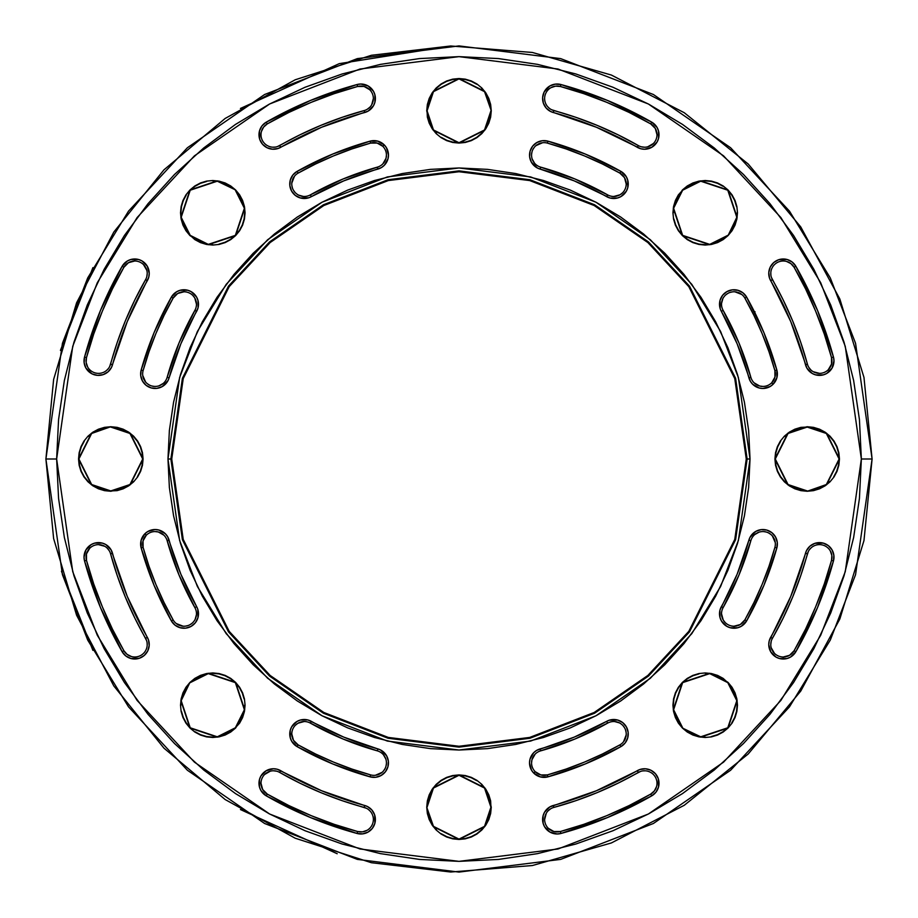<?xml version="1.0" encoding="UTF-8"?>
<svg xmlns="http://www.w3.org/2000/svg" width="918" height="918" viewBox="0 0 918 918"><rect width="100%" height="100%" fill="white"/><g stroke="black" fill="none" stroke-linecap="round" stroke-linejoin="round"><path stroke-width="1.38" d="M750.029 459L738.382 377.516L720.596 331.467L691.816 284.385L650.357 239.736L595.954 202.212L530.638 176.933L459 167.971L387.362 176.933L322.046 202.212L267.643 239.736L226.184 284.385L197.404 331.467L179.618 377.516L167.971 459L170.874 459L182.395 378.319L228.502 286.129L269.548 241.916L323.411 204.771L388.073 179.744L459 170.874L529.927 179.744L594.589 204.771L648.452 241.916L689.498 286.129L735.605 378.319L747.126 459L750.029 459L748.629 487.527L744.429 515.778L737.498 543.479L727.871 570.376L715.661 596.184L700.985 620.683L683.967 643.621L664.781 664.781L643.621 683.967L620.683 700.985L596.184 715.661L570.376 727.871L543.479 737.498L515.778 744.429L487.527 748.629L459 750.029L430.473 748.629L402.222 744.429L374.521 737.498L347.624 727.871L321.816 715.661L297.317 700.985L274.379 683.967L253.219 664.781L234.033 643.621L217.015 620.683L202.339 596.184L190.129 570.376L180.502 543.479L173.571 515.778L169.371 487.527L167.971 459L169.371 430.473L173.571 402.222L180.502 374.521L190.129 347.624L202.339 321.816L217.015 297.317L234.033 274.379L253.219 253.219L274.379 234.033L297.317 217.015L321.816 202.339L347.624 190.129L374.521 180.502L402.222 173.571L430.473 169.371L459 167.971L487.527 169.371L515.778 173.571L543.479 180.502L570.376 190.129L596.184 202.339L620.683 217.015L643.621 234.033L664.781 253.219L683.967 274.379L700.985 297.317L715.661 321.816L727.871 347.624L737.498 374.521L744.429 402.222L748.629 430.473L750.029 459L747.126 459L735.605 539.681L689.498 631.871L648.452 676.084L594.589 713.229L529.927 738.256L459 747.126L388.073 738.256L323.411 713.229L269.548 676.084L228.502 631.871L182.395 539.681L170.874 459L171.735 459L183.233 378.572L229.19 286.646L270.11 242.57L323.813 205.529L388.291 180.571L459 171.735L529.709 180.571L594.187 205.529L647.89 242.57L688.81 286.646L734.767 378.572L746.265 459L747.126 459L746.265 459L734.767 378.572L688.81 286.646L647.89 242.57L594.187 205.529L529.709 180.571L459 171.735L388.291 180.571L323.813 205.529L270.11 242.57L229.19 286.646L183.233 378.572L171.735 459L183.233 539.428L229.19 631.355L270.11 675.43L323.813 712.471L388.291 737.429L459 746.265L529.709 737.429L594.187 712.471L647.89 675.43L688.81 631.355L734.767 539.428L746.265 459L734.767 539.428L688.81 631.355L647.89 675.43L594.187 712.471L529.709 737.429L459 746.265L388.291 737.429L323.813 712.471L270.11 675.43L229.19 631.355L183.233 539.428L171.735 459L170.874 459L182.395 378.319L228.502 286.129L269.548 241.916L323.411 204.771L388.073 179.744L459 170.874L529.927 179.744L594.589 204.771L648.452 241.916L689.498 286.129L735.605 378.319L747.126 459L735.605 539.681L689.498 631.871L648.452 676.084L594.589 713.229L529.927 738.256L459 747.126L388.073 738.256L323.411 713.229L269.548 676.084L228.502 631.871L182.395 539.681L170.874 459L167.971 459L179.618 540.484L197.404 586.533L226.184 633.615L267.643 678.264L322.046 715.788L387.362 741.067L459 750.029L530.638 741.067L595.954 715.788L650.357 678.264L691.816 633.615L720.596 586.533L738.382 540.484L750.029 459M872.089 459L855.565 343.332L830.32 277.982L789.48 211.14L730.625 147.764L653.398 94.508L560.68 58.614L459 45.911L357.32 58.614L264.602 94.508L187.375 147.764L128.52 211.14L87.68 277.982L62.435 343.332L45.911 459L56.641 459L72.729 346.338L97.319 282.687L137.103 217.577L194.432 155.853L269.651 103.975L359.959 69.022L459 56.641L558.041 69.022L648.349 103.975L723.568 155.853L780.897 217.577L820.681 282.687L845.271 346.338L861.359 459L872.1 459L861.359 459L859.432 419.56L853.637 380.5L844.044 342.196L830.733 305.017L813.853 269.33L793.554 235.456L770.03 203.739L743.511 174.489L714.261 147.97L682.544 124.446L648.67 104.147L612.983 87.267L575.804 73.956L537.5 64.363L498.44 58.568L459 56.641L419.56 58.568L380.5 64.363L342.196 73.956L305.017 87.267L269.33 104.147L235.456 124.446L203.739 147.97L174.489 174.489L147.97 203.739L124.446 235.456L104.147 269.33L87.267 305.017L73.956 342.196L64.363 380.5L58.568 419.56L56.641 459L58.568 498.44L64.363 537.5L73.956 575.804L87.267 612.983L104.147 648.67L124.446 682.544L147.97 714.261L174.489 743.511L203.739 770.03L235.456 793.554L269.33 813.853L305.017 830.733L342.196 844.044L380.5 853.637L419.56 859.432L459 861.359L498.44 859.432L537.5 853.637L575.804 844.044L612.983 830.733L648.67 813.853L682.544 793.554L714.261 770.03L743.511 743.511L770.03 714.261L793.554 682.544L813.853 648.67L830.733 612.983L844.044 575.804L853.637 537.5L859.432 498.44L861.359 459L845.271 571.662L820.681 635.313L780.897 700.423L723.568 762.147L648.349 814.025L558.041 848.978L459 861.359L359.959 848.978L269.651 814.025L194.432 762.147L137.103 700.423L97.319 635.313L72.729 571.662L56.641 459L45.9 459L62.435 574.668L87.68 640.018L128.52 706.86L187.375 770.236L264.602 823.492L357.32 859.386L459 872.089L560.68 859.386L653.398 823.492L730.625 770.236L789.48 706.86L830.32 640.018L855.565 574.668L872.089 459L863.976 377.436L839.832 298.981L800.725 226.884L748.193 163.989L684.243 112.707L611.365 75.047L532.429 52.475L450.738 45.98L371.388 55.287L295.194 79.786L225.174 118.445L163.966 169.83L113.832 232.036L76.584 302.802L53.623 379.455L45.9 459L53.623 538.545L76.584 615.198L113.832 685.964L163.966 748.17L225.174 799.555L295.194 838.214L371.388 862.713L450.738 872.02L532.429 865.525L611.365 842.953L684.243 805.293L748.193 754.011L800.725 691.116L839.832 619.019L863.976 540.564L872.1 459M369.713 89.7L364.09 86.464L357.607 86.487L357.079 84.525A14.504 14.504 0 0 1 371.147 88.266L369.713 89.7A12.485 12.485 0 0 0 357.607 86.487A386.065 386.065 0 0 0 267.287 123.896L266.277 122.14L310.479 100.452L357.079 84.525L360.843 84.02L368.129 85.959L373.454 91.272L374.9 94.761L374.911 102.254L373.477 105.754L368.187 111.067L321.587 127.258L278.097 148.487L272.474 149.209L267.012 147.718L262.537 144.252L259.725 139.341L259.484 130.918L262.009 125.858L266.277 122.14A388.096 388.096 0 0 1 357.079 84.525L357.607 86.487L334.186 93.67L311.259 102.323L288.929 112.409L267.287 123.896A12.485 12.485 0 0 0 262.651 140.936A12.485 12.485 0 0 0 279.68 145.572L280.69 147.328A359.076 359.076 0 0 1 364.698 112.524L364.171 110.573A12.485 12.485 0 0 0 369.713 89.7L371.147 88.266A14.504 14.504 0 0 1 364.698 112.524L364.171 110.573A361.107 361.107 0 0 0 279.68 145.572L280.69 147.328A14.504 14.504 0 0 1 260.896 141.934A14.504 14.504 0 0 1 266.277 122.14L267.287 123.896L263.615 127.097L261.435 131.458M134.728 260.999L128.474 262.686L123.896 267.287L122.14 266.277A14.504 14.504 0 0 1 134.728 258.979L134.728 260.999A12.485 12.485 0 0 0 123.896 267.287A386.065 386.065 0 0 0 86.487 357.607L84.525 357.079L100.452 310.479L122.14 266.277L127.453 260.93L130.964 259.473L138.48 259.473L141.98 260.907L147.282 266.209L149.244 273.438L148.762 277.19L127.258 321.587L111.514 367.361L108.049 371.836L103.137 374.647L97.526 375.359L92.064 373.878L85.936 368.095L84.135 362.725L84.525 357.079A388.096 388.096 0 0 1 122.14 266.277L123.896 267.287L112.409 288.929L102.323 311.259L93.67 334.186L86.487 357.607A12.485 12.485 0 0 0 95.254 372.938A12.485 12.485 0 0 0 110.573 364.171L112.524 364.698A359.076 359.076 0 0 1 147.328 280.69L145.572 279.68A12.485 12.485 0 0 0 134.728 260.999L134.728 258.979A14.504 14.504 0 0 1 147.328 280.69L145.572 279.68A361.107 361.107 0 0 0 110.573 364.171L112.524 364.698A14.504 14.504 0 0 1 94.715 374.888A14.504 14.504 0 0 1 84.525 357.079L86.487 357.607L86.143 362.472L87.692 367.085M89.7 548.287L86.464 553.91L86.487 560.393L84.525 560.921A14.504 14.504 0 0 1 88.266 546.853L89.7 548.287A12.485 12.485 0 0 0 86.487 560.393A386.065 386.065 0 0 0 123.896 650.713L122.14 651.723L100.452 607.521L84.525 560.921L84.02 557.157L85.959 549.871L91.272 544.546L94.761 543.1L102.254 543.089L105.754 544.523L111.067 549.813L127.258 596.413L148.487 639.903L149.209 645.526L147.718 650.988L144.252 655.463L139.341 658.275L130.918 658.516L125.858 655.991L122.14 651.723A388.096 388.096 0 0 1 84.525 560.921L86.487 560.393L93.67 583.814L102.323 606.741L112.409 629.071L123.896 650.713A12.485 12.485 0 0 0 140.936 655.349A12.485 12.485 0 0 0 145.572 638.32L147.328 637.31A359.076 359.076 0 0 1 112.524 553.302L110.573 553.829A12.485 12.485 0 0 0 89.7 548.287L88.266 546.853A14.504 14.504 0 0 1 112.524 553.302L110.573 553.829A361.107 361.107 0 0 0 145.572 638.32L147.328 637.31A14.504 14.504 0 0 1 141.934 657.104A14.504 14.504 0 0 1 122.14 651.723L123.896 650.713L127.097 654.385L131.458 656.565M260.999 783.272L262.686 789.526L267.287 794.104L266.277 795.86A14.504 14.504 0 0 1 258.979 783.272L260.999 783.272A12.485 12.485 0 0 0 267.287 794.104A386.065 386.065 0 0 0 357.607 831.513L357.079 833.475L310.479 817.548L266.277 795.86L260.93 790.547L259.473 787.036L259.473 779.52L260.907 776.02L266.209 770.718L273.438 768.756L277.19 769.238L321.587 790.742L367.361 806.486L371.836 809.951L374.647 814.863L374.888 823.285L372.364 828.346L368.095 832.064L362.725 833.865L357.079 833.475A388.096 388.096 0 0 1 266.277 795.86L267.287 794.104L288.929 805.591L311.259 815.677L334.186 824.33L357.607 831.513A12.485 12.485 0 0 0 372.938 822.746A12.485 12.485 0 0 0 364.171 807.427L364.698 805.476A359.076 359.076 0 0 1 280.69 770.672L279.68 772.428A12.485 12.485 0 0 0 260.999 783.272L258.979 783.272A14.504 14.504 0 0 1 280.69 770.672L279.68 772.428A361.107 361.107 0 0 0 364.171 807.427L364.698 805.476A14.504 14.504 0 0 1 374.888 823.285A14.504 14.504 0 0 1 357.079 833.475L357.607 831.513L362.472 831.857L367.085 830.308M548.287 828.3L553.91 831.536L560.393 831.513L560.921 833.475A14.504 14.504 0 0 1 546.853 829.734L548.287 828.3A12.485 12.485 0 0 0 560.393 831.513A386.065 386.065 0 0 0 650.713 794.104L651.723 795.86L607.521 817.548L560.921 833.475L557.157 833.98L549.871 832.041L544.546 826.728L543.1 823.239L543.089 815.746L544.523 812.246L549.813 806.933L596.413 790.742L639.903 769.514L645.526 768.791L650.988 770.282L655.463 773.748L658.275 778.659L658.516 787.082L655.991 792.142L651.723 795.86A388.096 388.096 0 0 1 560.921 833.475L560.393 831.513L583.814 824.33L606.741 815.677L629.071 805.591L650.713 794.104A12.485 12.485 0 0 0 655.349 777.064A12.485 12.485 0 0 0 638.32 772.428L637.31 770.672A359.076 359.076 0 0 1 553.302 805.476L553.829 807.427A12.485 12.485 0 0 0 548.287 828.3L546.853 829.734A14.504 14.504 0 0 1 553.302 805.476L553.829 807.427A361.107 361.107 0 0 0 638.32 772.428L637.31 770.672A14.504 14.504 0 0 1 657.104 776.066A14.504 14.504 0 0 1 651.723 795.86L650.713 794.104L654.385 790.903L656.565 786.542M783.272 657.001L789.526 655.314L794.104 650.713L795.86 651.723A14.504 14.504 0 0 1 783.272 659.021L783.272 657.001A12.485 12.485 0 0 0 794.104 650.713A386.065 386.065 0 0 0 831.513 560.393L833.475 560.921L817.548 607.521L795.86 651.723L790.547 657.07L787.036 658.527L779.52 658.527L776.02 657.093L770.718 651.791L768.756 644.562L769.238 640.81L790.742 596.413L806.486 550.639L809.951 546.164L814.863 543.353L823.285 543.112L828.346 545.636L832.064 549.905L833.865 555.275L833.475 560.921A388.096 388.096 0 0 1 795.86 651.723L794.104 650.713L805.591 629.071L815.677 606.741L824.33 583.814L831.513 560.393A12.485 12.485 0 0 0 822.746 545.062A12.485 12.485 0 0 0 807.427 553.829L805.476 553.302A359.076 359.076 0 0 1 770.672 637.31L772.428 638.32A12.485 12.485 0 0 0 783.272 657.001L783.272 659.021A14.504 14.504 0 0 1 770.672 637.31L772.428 638.32A361.107 361.107 0 0 0 807.427 553.829L805.476 553.302A14.504 14.504 0 0 1 823.285 543.112A14.504 14.504 0 0 1 833.475 560.921L831.513 560.393L831.857 555.528L830.308 550.915M828.3 369.713L831.536 364.09L831.513 357.607L833.475 357.079A14.504 14.504 0 0 1 829.734 371.147L828.3 369.713A12.485 12.485 0 0 0 831.513 357.607A386.065 386.065 0 0 0 794.104 267.287L795.86 266.277L817.548 310.479L833.475 357.079L833.98 360.843L832.041 368.129L826.728 373.454L823.239 374.9L815.746 374.911L812.246 373.477L806.933 368.187L790.742 321.587L769.514 278.097L768.791 272.474L770.282 267.012L773.748 262.537L778.659 259.725L787.082 259.484L792.142 262.009L795.86 266.277A388.096 388.096 0 0 1 833.475 357.079L831.513 357.607L824.33 334.186L815.677 311.259L805.591 288.929L794.104 267.287A12.485 12.485 0 0 0 777.064 262.651A12.485 12.485 0 0 0 772.428 279.68L770.672 280.69A359.076 359.076 0 0 1 805.476 364.698L807.427 364.171A12.485 12.485 0 0 0 828.3 369.713L829.734 371.147A14.504 14.504 0 0 1 805.476 364.698L807.427 364.171A361.107 361.107 0 0 0 772.428 279.68L770.672 280.69A14.504 14.504 0 0 1 776.066 260.896A14.504 14.504 0 0 1 795.86 266.277L794.104 267.287L790.903 263.615L786.542 261.435M382.783 146.295L377.114 143.047L370.597 143.105L370.046 141.154A14.504 14.504 0 0 1 384.217 144.86L382.783 146.295A12.485 12.485 0 0 0 370.597 143.105A328.036 328.036 0 0 0 298.143 173.112A12.485 12.485 0 0 0 293.381 190.118A12.485 12.485 0 0 0 310.387 194.868L311.374 196.636L308.769 197.783L300.358 197.967L295.309 195.408L291.614 191.105L289.858 185.723L290.295 180.077L292.853 175.028L297.145 171.345L332.695 154.063L370.046 141.154L377.631 141.085L384.217 144.86L386.512 147.855L388.463 155.062L387.993 158.803L384.298 165.297L381.326 167.615L343.791 180.869L311.374 196.636A301.047 301.047 0 0 1 377.86 169.096L377.321 167.145A12.485 12.485 0 0 0 382.783 146.295L384.217 144.86A14.504 14.504 0 0 1 377.86 169.096L377.321 167.145A303.066 303.066 0 0 0 310.387 194.868L311.374 196.636A14.504 14.504 0 0 1 291.614 191.105A14.504 14.504 0 0 1 297.145 171.345L298.143 173.112L297.145 171.345A330.055 330.055 0 0 1 370.046 141.154L370.597 143.105L351.835 148.968L333.464 155.934L315.551 164.001L298.143 173.112M183.99 291.786L177.69 293.485L173.112 298.143L171.345 297.145A14.504 14.504 0 0 1 183.99 289.755L183.99 291.786A12.485 12.485 0 0 0 173.112 298.143A328.036 328.036 0 0 0 143.105 370.597A12.485 12.485 0 0 0 151.757 385.973A12.485 12.485 0 0 0 167.145 377.321L169.096 377.86L168.063 380.511L162.234 386.604L156.863 388.36L151.218 387.924L146.169 385.365L142.485 381.073L140.718 375.691L141.154 370.046L154.063 332.695L171.345 297.145L176.669 291.74L180.203 290.26L187.731 290.249L191.208 291.683L196.521 296.939L197.978 300.416L198.047 307.886L180.869 343.791L169.096 377.86A301.047 301.047 0 0 1 196.636 311.374L194.868 310.387A12.485 12.485 0 0 0 183.99 291.786L183.99 289.755A14.504 14.504 0 0 1 196.636 311.374L194.868 310.387A303.066 303.066 0 0 0 167.145 377.321L169.096 377.86A14.504 14.504 0 0 1 151.218 387.924A14.504 14.504 0 0 1 141.154 370.046L143.105 370.597L141.154 370.046A330.055 330.055 0 0 1 171.345 297.145L173.112 298.143L164.001 315.551L155.934 333.464L148.968 351.835L143.105 370.597M146.295 535.217L143.047 540.886L143.105 547.403L141.154 547.954A14.504 14.504 0 0 1 144.86 533.783L146.295 535.217A12.485 12.485 0 0 0 143.105 547.403A328.036 328.036 0 0 0 173.112 619.857A12.485 12.485 0 0 0 190.118 624.619A12.485 12.485 0 0 0 194.868 607.613L196.636 606.626L197.783 609.231L197.967 617.642L195.408 622.691L191.105 626.386L185.723 628.141L180.077 627.705L175.028 625.147L171.345 620.855L154.063 585.305L141.154 547.954L141.085 540.369L144.86 533.783L147.855 531.488L155.062 529.537L158.803 530.007L165.297 533.702L167.615 536.674L180.869 574.209L196.636 606.626A301.047 301.047 0 0 1 169.096 540.14L167.145 540.679A12.485 12.485 0 0 0 146.295 535.217L144.86 533.783A14.504 14.504 0 0 1 169.096 540.14L167.145 540.679A303.066 303.066 0 0 0 194.868 607.613L196.636 606.626A14.504 14.504 0 0 1 191.105 626.386A14.504 14.504 0 0 1 171.345 620.855L173.112 619.857L171.345 620.855A330.055 330.055 0 0 1 141.154 547.954L143.105 547.403L148.968 566.165L155.934 584.536L164.001 602.449L173.112 619.857M291.786 734.01L293.485 740.31L298.143 744.888L297.145 746.655A14.504 14.504 0 0 1 289.755 734.01L291.786 734.01A12.485 12.485 0 0 0 298.143 744.888A328.036 328.036 0 0 0 370.597 774.895A12.485 12.485 0 0 0 385.973 766.243A12.485 12.485 0 0 0 377.321 750.855L377.86 748.904L380.511 749.937L386.604 755.766L388.36 761.137L387.924 766.782L385.365 771.831L381.073 775.515L375.691 777.282L370.046 776.846L332.695 763.937L297.145 746.655L291.74 741.331L290.26 737.797L290.249 730.269L291.683 726.792L296.939 721.479L300.416 720.022L307.886 719.953L343.791 737.131L377.86 748.904A301.047 301.047 0 0 1 311.374 721.364L310.387 723.132A12.485 12.485 0 0 0 291.786 734.01L289.755 734.01A14.504 14.504 0 0 1 311.374 721.364L310.387 723.132A303.066 303.066 0 0 0 377.321 750.855L377.86 748.904A14.504 14.504 0 0 1 387.924 766.782A14.504 14.504 0 0 1 370.046 776.846L370.597 774.895L370.046 776.846A330.055 330.055 0 0 1 297.145 746.655L298.143 744.888L315.551 753.999L333.464 762.066L351.835 769.032L370.597 774.895M535.217 771.705L540.886 774.953L547.403 774.895L547.954 776.846A14.504 14.504 0 0 1 533.783 773.14L535.217 771.705A12.485 12.485 0 0 0 547.403 774.895A328.036 328.036 0 0 0 619.857 744.888A12.485 12.485 0 0 0 624.619 727.882A12.485 12.485 0 0 0 607.613 723.132L606.626 721.364L609.231 720.217L617.642 720.033L622.691 722.592L626.386 726.895L628.141 732.277L627.705 737.923L625.147 742.972L620.855 746.655L585.305 763.937L547.954 776.846L540.369 776.915L533.783 773.14L531.488 770.145L529.537 762.938L530.007 759.197L533.702 752.703L536.674 750.385L574.209 737.131L606.626 721.364A301.047 301.047 0 0 1 540.14 748.904L540.679 750.855A12.485 12.485 0 0 0 535.217 771.705L533.783 773.14A14.504 14.504 0 0 1 540.14 748.904L540.679 750.855A303.066 303.066 0 0 0 607.613 723.132L606.626 721.364A14.504 14.504 0 0 1 626.386 726.895A14.504 14.504 0 0 1 620.855 746.655L619.857 744.888L620.855 746.655A330.055 330.055 0 0 1 547.954 776.846L547.403 774.895L566.165 769.032L584.536 762.066L602.449 753.999L619.857 744.888M734.01 626.214L740.31 624.515L744.888 619.857L746.655 620.855A14.504 14.504 0 0 1 734.01 628.245L734.01 626.214A12.485 12.485 0 0 0 744.888 619.857A328.036 328.036 0 0 0 774.895 547.403A12.485 12.485 0 0 0 766.243 532.027A12.485 12.485 0 0 0 750.855 540.679L748.904 540.14L749.937 537.489L755.766 531.396L761.137 529.64L766.782 530.076L771.831 532.635L775.515 536.927L777.282 542.308L776.846 547.954L763.937 585.305L746.655 620.855L741.331 626.26L737.797 627.74L730.269 627.751L726.792 626.317L721.479 621.061L720.022 617.585L719.953 610.114L737.131 574.209L748.904 540.14A301.047 301.047 0 0 1 721.364 606.626L723.132 607.613A12.485 12.485 0 0 0 734.01 626.214L734.01 628.245A14.504 14.504 0 0 1 721.364 606.626L723.132 607.613A303.066 303.066 0 0 0 750.855 540.679L748.904 540.14A14.504 14.504 0 0 1 766.782 530.076A14.504 14.504 0 0 1 776.846 547.954L774.895 547.403L776.846 547.954A330.055 330.055 0 0 1 746.655 620.855L744.888 619.857L753.999 602.449L762.066 584.536L769.032 566.165L774.895 547.403M771.705 382.783L774.953 377.114L774.895 370.597L776.846 370.046A14.504 14.504 0 0 1 773.14 384.217L771.705 382.783A12.485 12.485 0 0 0 774.895 370.597A328.036 328.036 0 0 0 744.888 298.143A12.485 12.485 0 0 0 727.882 293.381A12.485 12.485 0 0 0 723.132 310.387L721.364 311.374L720.217 308.769L720.033 300.358L722.592 295.309L726.895 291.614L732.277 289.858L737.923 290.295L742.972 292.853L746.655 297.145L763.937 332.695L776.846 370.046L776.915 377.631L773.14 384.217L770.145 386.512L762.938 388.463L759.197 387.993L752.703 384.298L750.385 381.326L737.131 343.791L721.364 311.374A301.047 301.047 0 0 1 748.904 377.86L750.855 377.321A12.485 12.485 0 0 0 771.705 382.783L773.14 384.217A14.504 14.504 0 0 1 748.904 377.86L750.855 377.321A303.066 303.066 0 0 0 723.132 310.387L721.364 311.374A14.504 14.504 0 0 1 726.895 291.614A14.504 14.504 0 0 1 746.655 297.145L744.888 298.143L746.655 297.145A330.055 330.055 0 0 1 776.846 370.046L774.895 370.597L769.032 351.835L762.066 333.464L753.999 315.551L744.888 298.143M657.001 134.728L655.314 128.474L650.713 123.896L651.723 122.14A14.504 14.504 0 0 1 659.021 134.728L657.001 134.728A12.485 12.485 0 0 0 650.713 123.896A386.065 386.065 0 0 0 560.393 86.487L560.921 84.525L607.521 100.452L651.723 122.14L657.07 127.453L658.527 130.964L658.527 138.48L657.093 141.98L651.791 147.282L644.562 149.244L640.81 148.762L596.413 127.258L550.639 111.514L546.164 108.049L543.353 103.137L542.641 97.526L544.122 92.064L549.905 85.936L555.275 84.135L560.921 84.525A388.096 388.096 0 0 1 651.723 122.14L650.713 123.896L629.071 112.409L606.741 102.323L583.814 93.67L560.393 86.487A12.485 12.485 0 0 0 545.062 95.254A12.485 12.485 0 0 0 553.829 110.573L553.302 112.524A359.076 359.076 0 0 1 637.31 147.328L638.32 145.572A12.485 12.485 0 0 0 657.001 134.728L659.021 134.728A14.504 14.504 0 0 1 637.31 147.328L638.32 145.572A361.107 361.107 0 0 0 553.829 110.573L553.302 112.524A14.504 14.504 0 0 1 543.112 94.715A14.504 14.504 0 0 1 560.921 84.525L560.393 86.487L555.528 86.143L550.915 87.692M626.214 183.99L624.515 177.69L619.857 173.112L620.855 171.345A14.504 14.504 0 0 1 628.245 183.99L626.214 183.99A12.485 12.485 0 0 0 619.857 173.112A328.036 328.036 0 0 0 547.403 143.105A12.485 12.485 0 0 0 532.027 151.757A12.485 12.485 0 0 0 540.679 167.145L540.14 169.096L537.489 168.063L531.396 162.234L529.64 156.863L530.076 151.218L532.635 146.169L536.927 142.485L542.308 140.718L547.954 141.154L585.305 154.063L620.855 171.345L626.26 176.669L627.74 180.203L627.751 187.731L626.317 191.208L621.061 196.521L617.585 197.978L610.114 198.047L574.209 180.869L540.14 169.096A301.047 301.047 0 0 1 606.626 196.636L607.613 194.868A12.485 12.485 0 0 0 626.214 183.99L628.245 183.99A14.504 14.504 0 0 1 606.626 196.636L607.613 194.868A303.066 303.066 0 0 0 540.679 167.145L540.14 169.096A14.504 14.504 0 0 1 530.076 151.218A14.504 14.504 0 0 1 547.954 141.154L547.403 143.105L547.954 141.154A330.055 330.055 0 0 1 620.855 171.345L619.857 173.112L602.449 164.001L584.536 155.934L566.165 148.968L547.403 143.105M212.792 244.704L206.561 244.096L200.572 242.272L189.969 235.605L180.846 217.348L189.969 189.969L217.348 180.846L235.605 189.969L217.302 181.19L190.221 190.221L181.19 217.302L190.221 235.364L186.251 230.521L183.302 225.002L181.489 219.012L180.869 212.792L181.489 206.561L183.302 200.572L186.251 195.052M133.374 481.571L128.543 485.542L123.023 488.491L110.803 491.268L91.444 484.819L78.535 459L91.444 433.181L110.803 426.732L91.651 433.468L78.891 459L91.651 484.532L110.803 490.923L129.954 484.532L142.726 459L129.954 433.468L110.803 427.077L117.034 427.696L123.023 429.509L128.543 432.458L133.374 436.429L137.344 441.271L140.293 446.791L142.106 452.769L142.726 459L142.106 465.231L140.293 471.209L137.344 476.729M244.704 705.208L244.096 711.439L242.272 717.428L235.605 728.031L217.348 737.154L189.969 728.031L180.846 700.652L189.969 682.395L181.19 700.698L190.221 727.779L217.302 736.81L235.364 727.779L230.521 731.749L225.002 734.698L219.012 736.511L212.792 737.131L206.561 736.511L200.572 734.698L195.052 731.749M481.571 784.626L485.542 789.457L488.491 794.977L491.268 807.197L484.819 826.556L459 839.465L433.181 826.556L426.732 807.197L433.468 826.349L459 839.109L484.532 826.349L490.923 807.197L484.532 788.046L459 775.274L433.468 788.046L427.077 807.197L427.696 800.966L429.509 794.977L432.458 789.457L436.429 784.626L441.271 780.656L446.791 777.707L452.769 775.894L459 775.274L465.231 775.894L471.209 777.707L476.729 780.656M705.208 673.296L711.439 673.904L717.428 675.728L728.031 682.395L737.154 700.652L728.031 728.031L700.652 737.154L682.395 728.031L700.698 736.81L727.779 727.779L736.81 700.698L727.779 682.636L731.749 687.479L734.698 692.998L736.511 698.988L737.131 705.208L736.511 711.439L734.698 717.428L731.749 722.948M784.626 436.429L789.457 432.458L794.977 429.509L807.197 426.732L826.556 433.181L839.465 459L826.556 484.819L807.197 491.268L826.349 484.532L839.109 459L826.349 433.468L807.197 427.077L788.046 433.468L775.274 459L788.046 484.532L807.197 490.923L800.966 490.304L794.977 488.491L789.457 485.542L784.626 481.571L780.656 476.729L777.707 471.209L775.894 465.231L775.274 459L775.894 452.769L777.707 446.791L780.656 441.271M673.296 212.792L673.904 206.561L675.728 200.572L682.395 189.969L700.652 180.846L728.031 189.969L737.154 217.348L728.031 235.605L736.81 217.302L727.779 190.221L700.698 181.19L682.636 190.221L687.479 186.251L692.998 183.302L698.988 181.489L705.208 180.869L711.439 181.489L717.428 183.302L722.948 186.251M436.429 133.374L432.458 128.543L429.509 123.023L426.732 110.803L433.181 91.444L459 78.535L484.819 91.444L491.268 110.803L484.532 91.651L459 78.891L433.468 91.651L427.077 110.803L433.468 129.954L459 142.726L484.532 129.954L490.923 110.803L490.304 117.034L488.491 123.023L485.542 128.543L481.571 133.374L476.729 137.344L471.209 140.293L465.231 142.106L459 142.726L452.769 142.106L446.791 140.293L441.271 137.344M60.439 350.378L92.913 267.62M240.447 108.45L339.27 63.64L450.738 45.992M427.696 104.583L429.509 98.593L432.458 93.074L436.429 88.231L441.271 84.261L446.791 81.312L452.769 79.499L459 78.891L465.231 79.499L471.209 81.312L476.729 84.261M481.571 88.231L485.542 93.074L488.491 98.593L490.304 104.583M727.779 235.364L709.775 244.739L682.395 235.605L673.261 208.225L682.395 189.969L687.284 185.952L692.86 182.969L698.919 181.133L705.208 180.513L711.507 181.133L717.566 182.969L723.143 185.952L728.031 189.969L732.048 194.857L735.031 200.434L736.867 206.493L737.487 212.792L736.867 219.081L735.031 225.139L732.048 230.716L728.031 235.605L723.143 239.621L717.566 242.604L711.507 244.44L705.208 245.06L698.919 244.44L692.86 242.604L687.284 239.621L682.395 235.605L678.379 230.716L675.396 225.139L673.56 219.081L672.94 212.792L673.56 206.493L675.396 200.434L678.379 194.857L682.636 190.221L673.617 208.271L682.636 235.364L709.729 244.383L727.779 235.364L722.948 239.323L717.428 242.272L711.439 244.096M705.208 244.704L698.988 244.096L692.998 242.272L687.479 239.323L682.636 235.364L678.677 230.521L675.728 225.002L673.904 219.012M727.779 190.221L731.749 195.052L734.698 200.572L736.511 206.561M737.131 212.792L736.511 219.012L734.698 225.002L731.749 230.521M813.417 427.696L819.407 429.509L824.926 432.458L829.769 436.429L833.739 441.271L836.688 446.791L838.501 452.769L839.109 459L838.501 465.231L836.688 471.209L833.739 476.729M829.769 481.571L824.926 485.542L819.407 488.491L813.417 490.304M682.636 727.779L673.261 709.775L682.395 682.395L709.775 673.261L728.031 682.395L732.048 687.284L735.031 692.86L736.867 698.919L737.487 705.208L736.867 711.507L735.031 717.566L732.048 723.143L728.031 728.031L723.143 732.048L717.566 735.031L711.507 736.867L705.208 737.487L698.919 736.867L692.86 735.031L687.284 732.048L682.395 728.031L678.379 723.143L675.396 717.566L673.56 711.507L672.94 705.208L673.56 698.919L675.396 692.86L678.379 687.284L682.395 682.395L687.284 678.379L692.86 675.396L698.919 673.56L705.208 672.94L711.507 673.56L717.566 675.396L723.143 678.379L727.779 682.636L709.729 673.617L682.636 682.636L673.617 709.729L682.636 727.779L678.677 722.948L675.728 717.428L673.904 711.439M673.296 705.208L673.904 698.988L675.728 692.998L678.677 687.479L682.636 682.636L687.479 678.677L692.998 675.728L698.988 673.904M727.779 727.779L722.948 731.749L717.428 734.698L711.439 736.511M705.208 737.131L698.988 736.511L692.998 734.698L687.479 731.749M490.304 813.417L488.491 819.407L485.542 824.926L481.571 829.769L476.729 833.739L471.209 836.688L465.231 838.501L459 839.109L452.769 838.501L446.791 836.688L441.271 833.739M436.429 829.769L432.458 824.926L429.509 819.407L427.696 813.417M190.221 682.636L208.225 673.261L235.605 682.395L244.739 709.775L235.605 728.031L230.716 732.048L225.139 735.031L219.081 736.867L212.792 737.487L206.493 736.867L200.434 735.031L194.857 732.048L189.969 728.031L185.952 723.143L182.969 717.566L181.133 711.507L180.513 705.208L181.133 698.919L182.969 692.86L185.952 687.284L189.969 682.395L194.857 678.379L200.434 675.396L206.493 673.56L212.792 672.94L219.081 673.56L225.139 675.396L230.716 678.379L235.605 682.395L239.621 687.284L242.604 692.86L244.44 698.919L245.06 705.208L244.44 711.507L242.604 717.566L239.621 723.143L235.364 727.779L244.383 709.729L235.364 682.636L208.271 673.617L190.221 682.636L195.052 678.677L200.572 675.728L206.561 673.904M212.792 673.296L219.012 673.904L225.002 675.728L230.521 678.677L235.364 682.636L239.323 687.479L242.272 692.998L244.096 698.988M190.221 727.779L186.251 722.948L183.302 717.428L181.489 711.439M180.869 705.208L181.489 698.988L183.302 692.998L186.251 687.479M104.583 490.304L98.593 488.491L93.074 485.542L88.231 481.571L84.261 476.729L81.312 471.209L79.499 465.231L78.891 459L79.499 452.769L81.312 446.791L84.261 441.271M88.231 436.429L93.074 432.458L98.593 429.509L104.583 427.696M235.364 190.221L244.739 208.225L235.605 235.605L208.225 244.739L189.969 235.605L185.952 230.716L182.969 225.139L181.133 219.081L180.513 212.792L181.133 206.493L182.969 200.434L185.952 194.857L189.969 189.969L194.857 185.952L200.434 182.969L206.493 181.133L212.792 180.513L219.081 181.133L225.139 182.969L230.716 185.952L235.605 189.969L239.621 194.857L242.604 200.434L244.44 206.493L245.06 212.792L244.44 219.081L242.604 225.139L239.621 230.716L235.605 235.605L230.716 239.621L225.139 242.604L219.081 244.44L212.792 245.06L206.493 244.44L200.434 242.604L194.857 239.621L190.221 235.364L208.271 244.383L235.364 235.364L244.383 208.271L235.364 190.221L239.323 195.052L242.272 200.572L244.096 206.561M244.704 212.792L244.096 219.012L242.272 225.002L239.323 230.521L235.364 235.364L230.521 239.323L225.002 242.272L219.012 244.096M190.221 190.221L195.052 186.251L200.572 183.302L206.561 181.489M212.792 180.869L219.012 181.489L225.002 183.302L230.521 186.251M753.942 311.845L755.055 311.81M337.193 853.729L240.447 809.55M92.913 650.38L61.46 571.294M110.803 427.077L130.172 433.181L143.082 459L130.172 484.819L110.803 491.268L104.514 490.648L98.456 488.812L92.879 485.829L87.99 481.824L83.974 476.924L80.991 471.347L79.155 465.3L78.535 459L79.155 452.7L80.991 446.653L83.974 441.076L87.99 436.176L92.879 432.171L98.456 429.188L104.514 427.352L110.803 426.732L117.102 427.352L123.15 429.188L128.738 432.171L133.626 436.176L137.643 441.076L140.626 446.653L142.462 452.7L143.082 459L142.462 465.3L140.626 471.347L137.643 476.924L133.626 481.824L128.738 485.829L123.15 488.812L117.102 490.648L110.803 490.923M427.077 807.197L433.181 787.828L459 774.918L484.819 787.828L491.268 807.197L490.648 813.486L488.812 819.544L485.829 825.121L481.824 830.01L476.924 834.026L471.347 837.009L465.3 838.845L459 839.465L452.7 838.845L446.653 837.009L441.076 834.026L436.176 830.01L432.171 825.121L429.188 819.544L427.352 813.486L426.732 807.197L427.352 800.898L429.188 794.85L432.171 789.262L436.176 784.374L441.076 780.357L446.653 777.374L452.7 775.538L459 774.918L465.3 775.538L471.347 777.374L476.924 780.357L481.824 784.374L485.829 789.262L488.812 794.85L490.648 800.898L490.923 807.197M807.197 490.923L787.828 484.819L774.918 459L787.828 433.181L807.197 426.732L813.486 427.352L819.544 429.188L825.121 432.171L830.01 436.176L834.026 441.076L837.009 446.653L838.845 452.7L839.465 459L838.845 465.3L837.009 471.347L834.026 476.924L830.01 481.824L825.121 485.829L819.544 488.812L813.486 490.648L807.197 491.268L800.898 490.648L794.85 488.812L789.262 485.829L784.374 481.824L780.357 476.924L777.374 471.347L775.538 465.3L774.918 459L775.538 452.7L777.374 446.653L780.357 441.076L784.374 436.176L789.262 432.171L794.85 429.188L800.898 427.352L807.197 427.077M490.923 110.803L484.819 130.172L459 143.082L433.181 130.172L426.732 110.803L427.352 104.514L429.188 98.456L432.171 92.879L436.176 87.99L441.076 83.974L446.653 80.991L452.7 79.155L459 78.535L465.3 79.155L471.347 80.991L476.924 83.974L481.824 87.99L485.829 92.879L488.812 98.456L490.648 104.514L491.268 110.803L490.648 117.102L488.812 123.15L485.829 128.738L481.824 133.626L476.924 137.643L471.347 140.626L465.3 142.462L459 143.082L452.7 142.462L446.653 140.626L441.076 137.643L436.176 133.626L432.171 128.738L429.188 123.15L427.352 117.102L427.077 110.803M613.844 196.475L620.04 194.765L622.599 192.78M542.549 142.738L535.917 145.652M534.23 147.419L532.91 149.485M532.027 151.757L531.602 154.167M532.188 159.009L534.574 163.255M540.679 167.145L574.978 178.999L607.613 194.868M547.69 106.718L549.469 108.404M551.546 109.701L575.747 117.286L597.193 125.387L618.078 134.82L638.32 145.572M641.326 146.8L644.551 147.213M647.775 146.788L653.352 143.541M754.126 382.852L759.714 386.03L762.927 386.432M741.721 294.449L734.962 291.821M732.518 291.867L730.131 292.406M727.882 293.381L725.886 294.793M722.879 298.614L721.559 303.319M723.132 310.387L739.001 343.022L750.855 377.321M721.525 613.844L723.235 620.04L725.22 622.599M775.262 542.549L772.348 535.917M770.581 534.23L768.515 532.91M766.243 532.027L763.833 531.602M758.991 532.188L754.745 534.574M750.855 540.679L739.001 574.978L723.132 607.613M535.148 754.126L531.97 759.714L531.568 762.927M623.551 741.721L626.179 734.962M626.133 732.518L625.594 730.131M624.619 727.882L623.207 725.886M619.386 722.879L614.681 721.559M607.613 723.132L574.978 739.001L540.679 750.855M304.156 721.525L297.96 723.235L295.401 725.22M375.451 775.262L382.083 772.348M383.77 770.581L385.09 768.515M385.973 766.243L386.398 763.833M385.812 758.991L383.426 754.745M377.321 750.855L343.022 739.001L310.387 723.132M163.874 535.148L158.286 531.97L155.073 531.568M176.279 623.551L183.038 626.179M185.482 626.133L187.869 625.594M190.118 624.619L192.114 623.207M195.121 619.386L196.441 614.681M194.868 607.613L178.999 574.978L167.145 540.679M196.475 304.156L194.765 297.96L192.78 295.401M142.738 375.451L145.652 382.083M147.419 383.77L149.485 385.09M151.757 385.973L154.167 386.398M159.009 385.812L163.255 383.426M167.145 377.321L178.999 343.022L194.868 310.387M382.852 163.874L386.03 158.286L386.432 155.073M294.449 176.279L291.821 183.038M291.867 185.482L292.406 187.869M293.381 190.118L294.793 192.114M298.614 195.121L303.319 196.441M310.387 194.868L343.022 178.999L377.321 167.145M770.81 272.623L770.89 275.067M771.43 277.454L783.18 299.922L792.613 320.807L800.714 342.253L807.427 364.171M808.678 367.166L810.674 369.736M813.256 371.71L819.487 373.374M811.283 547.69L809.596 549.469M808.299 551.546L800.714 575.747L792.613 597.193L783.18 618.078L772.428 638.32M771.2 641.326L770.787 644.551M771.212 647.775L774.459 653.352M645.377 770.81L642.933 770.89M640.546 771.43L618.078 783.18L597.193 792.613L575.747 800.714L553.829 807.427M550.834 808.678L548.264 810.674M546.29 813.256L544.626 819.487M370.31 811.283L368.531 809.596M366.454 808.299L342.253 800.714L320.807 792.613L299.922 783.18L279.68 772.428M276.674 771.2L273.449 770.787M270.225 771.212L264.648 774.459M147.19 645.377L147.109 642.933M146.57 640.546L134.82 618.078L125.387 597.193L117.286 575.747L110.573 553.829M109.322 550.834L107.326 548.264M104.744 546.29L98.513 544.626M106.718 370.31L108.404 368.531M109.701 366.454L117.286 342.253L125.387 320.807L134.82 299.922L145.572 279.68M146.8 276.674L147.213 273.449M146.788 270.225L143.541 264.648M272.623 147.19L275.067 147.109M277.454 146.57L299.922 134.82L320.807 125.387L342.253 117.286L364.171 110.573M367.166 109.322L369.736 107.326M371.71 104.744L373.374 98.513"/></g></svg>
